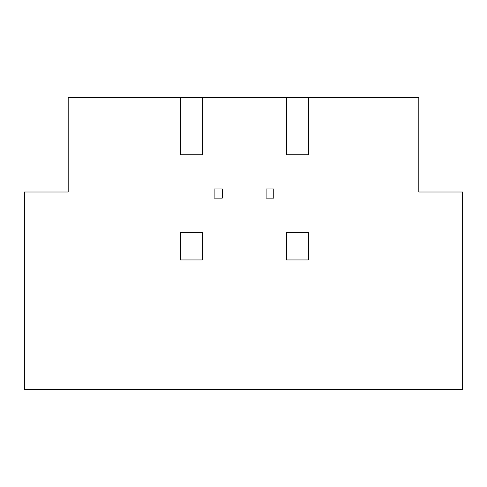 <?xml version="1.0" encoding="UTF-8"?>
<svg xmlns="http://www.w3.org/2000/svg" width="487" height="487" viewBox="0 0 487 487"><rect width="100%" height="100%" fill="white"/><g stroke="black" fill="none" stroke-linecap="round" stroke-linejoin="round"><path stroke-width="0.73" d="M286.453 232.323L308.368 232.323L308.368 259.936L286.453 259.936L286.453 232.323M180.385 232.323L202.3 232.323L202.3 259.936L180.385 259.936L180.385 232.323M222.279 188.932L222.279 198.136L214.134 198.136L214.134 188.932L222.279 188.932M273.755 198.136L266.109 198.136L266.109 188.932L273.755 188.932L273.755 198.136M308.368 154.744L286.453 154.744L286.453 97.765L308.368 97.765L308.368 154.744M180.385 97.765L202.3 97.765L202.3 154.744L180.385 154.744L180.385 97.765L68.18 97.765L68.18 192L24.35 192L24.35 389.235L462.65 389.235L462.65 192L418.82 192L418.82 97.765L308.368 97.765M418.82 174.468L418.82 192M68.18 192L68.18 174.468M202.3 97.765L286.453 97.765"/></g></svg>

